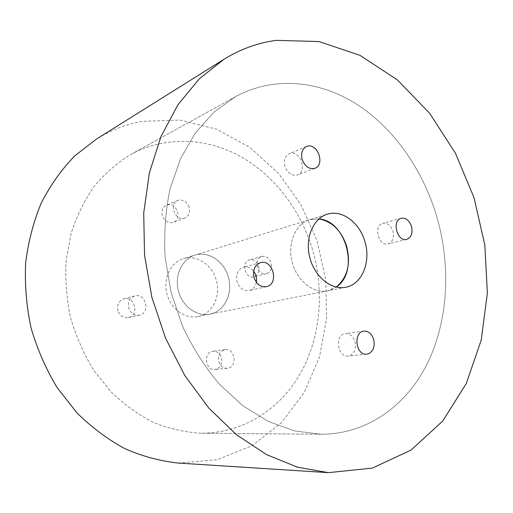 <?xml version="1.0" encoding="UTF-8"?>
<svg xmlns="http://www.w3.org/2000/svg" width="513" height="513" viewBox="0 0 513 513"><rect width="100%" height="100%" fill="white"/><g stroke="black" fill="none" stroke-linecap="round" stroke-linejoin="round"><path stroke-width="0.38" stroke-dasharray="2.56 1.92" d="M312.513 249.677C300.772 210.484 274.885 175.959 240.995 156.728C207.085 137.811 165.673 135.503 130.642 154.541C117.188 162.788 105.069 173.336 94.283 186.174C84.491 200.205 76.783 215.902 71.16 233.268L66.113 260.707C65.061 279.79 66.568 298.88 70.634 317.977C76.136 336.708 83.888 354.22 93.892 370.508L111.366 392.246C124.576 404.853 138.824 414.998 154.105 422.68C169.7 428.849 185.373 432.363 201.134 433.222C243.29 433.312 280.207 409.008 300.547 373.201C320.728 337.118 324.639 291.179 312.513 249.677C300.772 210.484 274.885 175.959 240.995 156.728C207.085 137.811 165.673 135.503 130.642 154.541C117.188 162.788 105.069 173.336 94.283 186.174C84.491 200.205 76.783 215.902 71.16 233.268L66.113 260.707C65.061 279.79 66.568 298.88 70.634 317.977C76.136 336.708 83.888 354.22 93.892 370.508L111.366 392.246C124.576 404.853 138.824 414.998 154.105 422.68C169.7 428.849 185.373 432.363 201.134 433.222C243.29 433.312 280.207 409.008 300.547 373.201C320.728 337.118 324.639 291.179 312.513 249.677M212.735 313.417C225.919 309.179 233.03 291.705 228.208 276.533C223.88 261.066 208.201 250.703 194.908 255.108C182.166 258.892 174.356 275.257 178.357 290.73C182.192 306.242 196.851 316.925 209.849 314.2L212.735 313.417C225.919 308.954 232.915 291.64 228.157 276.353C223.591 261.014 208.214 250.928 194.908 255.108C182.166 258.892 174.356 275.257 178.357 290.73C182.192 306.242 196.851 316.925 209.849 314.2L212.735 313.417M218.897 361.806C220.513 366.224 223.309 368.385 227.297 368.296L229.074 367.866C237.833 364.923 234.21 347.936 225.188 349.616C219.827 351.206 217.73 355.272 218.897 361.806M134.432 296.033C129.468 298.2 127.596 302.253 128.814 308.191C130.879 313.449 134.419 315.764 139.427 315.136C150.803 313.033 145.814 292.564 134.759 295.937L134.432 296.033M189.162 207.22C187.078 201.891 183.609 199.538 178.742 200.147L177.748 200.474C168.232 203.943 175.619 222.052 184.866 217.987C188.887 215.96 190.317 212.369 189.162 207.22M266.837 273.596C270.838 271.723 272.268 268.145 271.14 262.855C269.261 257.924 266.189 255.782 261.931 256.417C252.954 258.398 257.609 276.347 266.414 273.718L266.837 273.596M436.884 216.916C451.01 266.055 448.324 319.977 427.771 362.665C407.021 404.994 367.75 434.28 321.042 434.255L294.738 430.971L268.305 421.436L242.79 405.693L219.288 384.083C204.924 367 192.689 347.756 182.577 326.358L171.137 292.557L165.128 257.385C163.846 233.742 165.468 210.997 169.983 189.143L180.384 158.959L195.338 132.976L214.062 112.02L235.64 96.624C274.481 75.584 320.093 80.708 357.356 104.633C394.612 128.968 423.193 170.502 436.884 216.916C451.01 266.055 448.324 319.977 427.771 362.665C407.021 404.994 367.75 434.28 321.042 434.255L294.738 430.971L268.305 421.436L242.79 405.693L219.288 384.083C204.924 367 192.689 347.756 182.577 326.358L171.137 292.557L165.128 257.385C163.846 233.742 165.468 210.997 169.983 189.143L180.384 158.959L195.338 132.976L214.062 112.02L235.64 96.624C274.481 75.584 320.093 80.708 357.356 104.633C394.612 128.968 423.193 170.502 436.884 216.916M309.871 219.583L318.958 218.884L309.871 219.583M345.724 287.248L327.544 290.858L330.693 289.98L336.207 287.081L327.544 290.858C313.308 293.872 296.783 280.714 292.128 261.951C287.299 243.233 295.584 223.803 309.538 219.686L183.558 258.616C196.639 254.493 211.901 264.599 216.114 279.623C221.283 295.635 212.491 314.033 197.89 316.566C185.039 319.266 170.598 308.82 166.847 293.641C162.929 278.501 170.669 262.451 183.256 258.706M354.932 341.478C356.375 348.147 354.759 352.835 350.084 355.554L348.154 356.054C337.304 357.734 334.405 334.45 345.332 333.604C349.808 333.431 353.015 336.06 354.932 341.478M256.34 282.291C255.5 286.357 253.396 289.024 250.043 290.3L249.235 290.531C243.611 291.185 239.571 288.3 237.121 281.874C235.602 274.417 237.737 269.511 243.528 267.164C247.369 266.343 250.735 267.69 253.634 271.197M284.927 166.359C283.542 160.261 284.965 156.061 289.204 153.746L290.294 153.393C300.58 150.469 307.653 171.663 297.508 174.946C291.891 176.19 287.697 173.323 284.927 166.359M382.576 223.373L382.781 223.315C387.373 222.687 390.746 225.322 392.913 231.209C394.305 237.814 392.708 242.059 388.117 243.944C378.806 246.804 373.137 225.758 382.576 223.373M258.61 266.112C259.725 271.55 258.161 275.109 253.909 276.776C245.31 279.354 240.629 262.098 249.324 259.873L249.51 259.822C253.73 259.18 256.763 261.277 258.61 266.112M167.411 204.892C176.664 202.141 182.57 219.346 173.42 222.36C168.373 223.546 164.686 221.334 162.364 215.71C161.242 210.76 162.602 207.265 166.43 205.219L167.411 204.892M117.952 310.827C116.759 304.844 118.715 300.842 123.832 298.829C134.284 295.597 139.645 314.469 129.116 317.412L128.397 317.611C123.46 318.233 119.978 315.976 117.952 310.827M216.762 369.116L215.005 369.54C205.206 371.002 203.11 352.065 212.966 351.245C217.005 351.052 219.833 353.156 221.456 357.567C222.604 363.005 221.039 366.853 216.762 369.116M178.242 463.066L217.082 459.751L252.216 445.63L281.752 422.43L304.427 392.156L319.484 356.894L326.595 318.65L325.723 279.361L317.079 240.847L301.08 204.873L278.354 173.15L249.754 147.366L216.454 129.167L179.986 120.068L142.3 121.337C126.204 124.223 110.879 130.167 96.316 139.177M197.89 316.566L327.544 290.858C313.308 293.872 296.783 280.714 292.128 261.951C287.299 243.233 295.584 223.803 309.538 219.686L327.249 214.216M235.64 96.624L130.642 154.541L235.64 96.624M321.042 434.255L201.134 433.222L321.042 434.255M401.243 218.256L382.781 223.315M406.706 239.398L388.117 243.944M306.434 146.519L289.204 153.746M314.918 168.296L297.508 174.946M260.54 262.662L243.528 267.164M266.407 286.677L249.235 290.531M363.871 331.135L345.332 333.604M366.814 354.162L348.154 356.054M261.931 256.417L249.51 259.822M266.414 273.718L253.909 276.776M177.748 200.474L166.43 205.219M184.866 217.987L173.42 222.36M134.759 295.937L123.832 298.829M139.427 315.136L128.397 317.611M225.188 349.616L212.966 351.245M227.297 368.296L215.005 369.54"/><path stroke-width="0.77" d="M318.958 218.884C332.168 221.469 341.408 230.587 346.673 246.246C350.988 263.9 347.5 277.507 336.207 287.081C359.562 272.166 346.596 220.904 318.958 218.884M253.634 271.197C256.058 274.519 256.962 278.219 256.34 282.291M327.589 214.113L327.249 214.216C313.148 218.365 304.825 238.263 309.788 257.488C314.565 276.757 331.34 290.3 345.724 287.248C362.088 284.433 371.22 261.72 364.89 241.591C359.658 222.732 342.248 209.496 327.589 214.113M401.038 218.32C391.522 220.718 397.331 242.29 406.706 239.398C411.323 237.481 412.92 233.146 411.49 226.387C409.284 220.346 405.866 217.634 401.243 218.256L401.038 218.32M302.151 159.421C304.985 166.578 309.236 169.54 314.918 168.296C325.171 164.987 317.938 143.23 307.537 146.167L306.434 146.519C302.151 148.866 300.727 153.169 302.151 159.421M267.228 286.453C279.296 282.99 272.531 258.898 260.54 262.662C254.672 265.054 252.524 270.088 254.089 277.751C256.596 284.362 260.707 287.338 266.407 286.677L267.228 286.453M373.611 339.228C371.643 333.662 368.398 330.968 363.871 331.135C352.835 331.975 355.849 355.868 366.814 354.162L368.764 353.656C373.477 350.879 375.093 346.063 373.611 339.228M223.88 59.341L96.316 139.177L74.808 155.843C61.727 169.303 50.588 184.93 41.399 202.718C33.544 221.545 28.298 241.617 25.663 262.938C24.637 284.638 26.445 306.319 31.075 327.98C37.302 349.244 46.023 369.18 57.238 387.783L76.841 412.773C91.66 427.393 107.679 439.359 124.896 448.67C142.499 456.339 160.28 461.136 178.242 463.066L328.423 472.646L297.45 467.176L266.401 454.524L236.448 434.716L208.842 408.124L184.827 375.542L165.539 338.144L151.899 297.425L144.538 255.115L143.723 213.036L149.36 172.958L161.005 136.439L177.934 104.767L199.23 78.88L223.88 59.341C240.552 49.068 258.033 42.739 276.315 40.354L318.977 41.553L360.036 55.378L397.428 79.951L429.599 113.226L455.416 153.15L474.038 197.749L484.843 245.073L487.35 293.179L481.232 340.023L466.343 383.416L442.79 420.955L411.093 450.068L372.348 468.113L328.423 472.646"/></g></svg>
